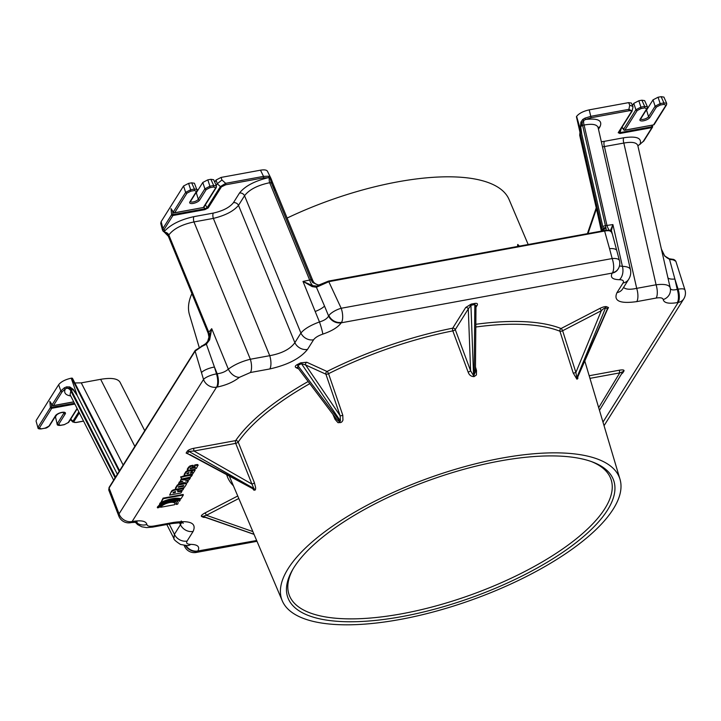 <?xml version="1.0" encoding="UTF-8"?>
<svg xmlns="http://www.w3.org/2000/svg" width="721" height="721" viewBox="0 0 721 721"><rect width="100%" height="100%" fill="white"/><g stroke="black" fill="none" stroke-linecap="round" stroke-linejoin="round"><path stroke-width="1.08" d="M180.223 499.995L179.439 501.239A12.843 4.623 160.2 0 0 159.377 504.925L160.161 503.673A14.456 5.2 -19.8 0 1 180.223 499.995L180.016 499.437A14.456 5.2 -19.8 0 0 159.963 503.114L160.161 503.673M159.963 503.114L159.377 504.925M181.863 478.96L180.845 477.401L183.233 476.626L192.318 474.932L191.543 476.157A2.01 0.721 -19.8 0 1 188.857 477.419L181.863 478.96M182.99 477.005L182.792 476.446L180.647 476.842L180.845 477.401M183.026 476.067L184.873 475.725L185.072 476.284M184.982 476.04L190.038 475.112L190.245 475.671M190.038 475.112L190.299 474.706L190.497 475.265M190.299 474.706L192.119 474.373L192.318 474.932M158.99 507.575L157.511 507.845A11.112 4.002 -19.8 0 1 168.489 501.528A11.112 4.002 -19.8 0 1 178.024 502.249A11.112 4.002 -19.8 0 1 177.627 504.159L176.149 504.43A9.472 3.407 160.2 0 0 176.483 502.798A9.472 3.407 160.2 0 0 168.353 502.186A9.472 3.407 160.2 0 0 158.99 507.575M177.889 501.978A11.112 4.002 -19.8 0 0 177.817 501.69A11.112 4.002 -19.8 0 0 168.281 500.969A11.112 4.002 -19.8 0 0 157.304 507.287L157.511 507.845M176.348 502.528A9.472 3.407 160.2 0 1 175.951 503.871L176.149 504.43M179.475 482.592L182.783 481.43L180.259 481.34L181.277 479.726L184.909 479.853L190.362 477.915L189.208 479.753L185.594 481.042L188.316 481.168L187.28 482.818L183.215 482.655L178.384 484.341L179.277 482.034L181.151 481.376M181.277 479.726L181.079 479.168L180.259 481.34M181.079 479.168L184.711 479.294L184.909 479.853M184.711 479.294L190.164 477.356L190.362 477.915M186.964 480.556L188.316 481.168M179.277 482.034L178.384 484.341M196.418 468.38L194.264 469.47L187.325 470.335L189.01 467.334L191.191 466.217L193.255 465.829L192.192 467.514L190.038 468.28L190.569 468.659L195.076 467.695L195.436 467.055L193.895 467.208L194.958 465.514L197.978 465.18L196.418 468.38M187.253 469.236L188.731 466.893L188.929 467.451M189.623 466.136L190.092 466.559M189.884 466L190.416 466.442M190.209 465.883L190.777 466.325M190.578 465.766L191.191 466.217M190.993 465.658L191.669 466.117M191.471 465.559L193.057 465.27L193.255 465.829M190.146 468.181L190.326 468.677M190.245 468.109L190.569 468.659M190.371 468.091L190.885 468.605M190.686 468.046L193.859 467.469L194.057 468.028M193.859 467.469L194.346 467.965M194.147 467.406L194.598 467.893M194.391 467.334L194.841 467.803M194.643 467.244L195.076 467.695M195.22 467.019L195.382 467.469M194.958 465.514L194.751 464.955L193.895 467.208M194.751 464.955L196.319 464.666L196.518 465.234M196.319 464.666L196.959 465.162M196.752 464.603L197.311 465.117M197.112 464.558L197.599 465.117M197.401 464.549L197.815 465.135M197.617 464.576L197.978 465.18M197.77 464.621L198.077 465.243M197.878 464.685L198.149 465.333M187.586 473.697L186.793 473.418L188.947 472.588L188.334 473.562L187.388 473.138L188.316 472.706M187.118 473.174L187.316 473.733M186.928 473.264L187.1 473.742M188.136 473.003L188.334 473.562M190.732 472.516L192.047 472.03L192.84 470.38L195.121 470.29L192.615 474.021L184.765 475.608L184.297 475.112L185.91 472.48A1.839 0.658 -19.8 0 1 188.19 471.246L191.975 470.534L190.299 473.201L192.498 472.237M184.17 474.364L185.703 471.922L185.91 472.48M185.703 471.922A1.839 0.658 -19.8 0 1 187.992 470.687L188.19 471.246M187.992 470.687L188.614 471.155M188.415 470.597L191.777 469.975L191.975 470.534M191.065 472.453L191.263 473.012M191.471 472.336L191.669 472.895M191.66 472.264L191.858 472.823M191.84 472.174L192.038 472.733M192.011 472.066L192.21 472.625M192.174 472.039L192.345 472.507M192.84 470.38L192.633 469.822L191.777 472.066M192.633 469.822L193.516 470.254M193.309 469.695L193.949 470.182M193.751 469.623L194.328 470.146M194.12 469.587L194.634 470.137M194.436 469.578L194.868 470.173M194.67 469.614L195.121 470.29M174.563 504.727L160.576 507.287A7.724 2.785 -19.8 0 1 168.209 502.888A7.724 2.785 -19.8 0 1 174.833 503.393A7.724 2.785 -19.8 0 1 174.563 504.727M174.698 503.123A7.724 2.785 -19.8 0 0 174.635 502.825A7.724 2.785 -19.8 0 0 168.002 502.33A7.724 2.785 -19.8 0 0 160.368 506.728L160.576 507.287M178.24 487.026L183.251 485.684L182.954 486.45L178.303 487.189M183.026 485.801L183.224 486.36M182.755 485.891L182.954 486.45M182.431 485.981L182.629 486.54M178.745 486.657L178.943 487.216M178.475 486.702L178.664 487.234M178.538 486.657L183.395 485.548L183.882 485.765L183.458 486.242M183.549 485.539L183.72 486.017M177.258 489.018A1.992 0.721 -19.8 0 1 175.618 488.874A1.992 0.721 -19.8 0 1 175.708 488.496L177.303 485.945A1.848 0.667 -19.8 0 1 179.511 484.764L185.297 483.701A1.902 0.685 -19.8 0 1 186.478 483.926A1.902 0.685 -19.8 0 1 186.478 484.133A5.173 1.866 160.2 0 0 186.424 484.305L184.774 486.9A1.83 0.658 -19.8 0 1 182.945 487.946L177.258 489.018M175.681 488.532A1.992 0.721 -19.8 0 1 175.41 488.315A1.992 0.721 -19.8 0 1 175.509 487.937L175.708 488.496M175.509 487.937L177.105 485.386L177.303 485.945M177.105 485.386A1.848 0.667 -19.8 0 1 179.313 484.206L185.099 483.142L185.297 483.701M185.099 483.142A1.902 0.685 -19.8 0 1 186.279 483.367A1.902 0.685 -19.8 0 1 186.27 483.575L186.342 483.773M175.618 491.92L175.221 492.551L173.004 492.957L173.337 492.425A2.37 0.856 -19.8 0 1 173.536 492.209L175.275 491.587A1.289 0.469 -19.8 0 1 175.627 491.758A1.289 0.469 -19.8 0 1 175.618 491.92L175.518 491.641M173.464 492.281L175.275 491.587M175.014 491.992L175.221 492.551M171.58 491.974L171.733 491.758A4.308 1.55 -19.8 0 1 172.067 491.362A2.271 0.82 -19.8 0 1 173.437 490.532A5.074 1.83 -19.8 0 1 176.194 489.92A2.325 0.838 -19.8 0 1 177.528 490.208A2.325 0.838 -19.8 0 1 177.51 490.487A2.307 0.829 -19.8 0 1 179.835 489.253L182.386 488.73A7.291 2.623 160.2 0 0 183.801 488.351L182.728 490.064L179.069 490.884A1.343 0.487 160.2 0 0 177.672 491.767L181.935 491.325L180.872 493.011L169.633 495.075L171.382 491.416L171.733 491.758M171.535 491.199A4.308 1.55 -19.8 0 1 171.868 490.803A2.271 0.82 -19.8 0 1 173.238 489.974L173.437 490.532M173.238 489.974A5.074 1.83 -19.8 0 1 175.996 489.361L176.194 489.92M175.996 489.361A2.325 0.838 -19.8 0 1 177.33 489.649A2.325 0.838 -19.8 0 1 177.303 489.929L177.339 490.001M177.393 489.829A2.307 0.829 -19.8 0 1 179.628 488.694L179.835 489.253M179.628 488.694L180.511 488.496L180.719 489.054M180.511 488.496L182.188 488.171L182.386 488.73M182.188 488.171A7.291 2.623 160.2 0 0 183.603 487.793L183.801 488.351M177.889 491.47L181.737 490.767L181.935 491.325M171.382 491.416L169.633 495.075M183.341 495.021L180.962 498.815A16.259 5.849 160.2 0 0 160.9 502.501L163.288 498.707L183.341 495.021L183.143 494.462L163.081 498.148L163.288 498.707M163.081 498.148L160.9 502.501M587.579 233.559L596.276 208.072M519.3 246.086L517.741 244.446L518.787 245.473L517.741 244.446L517.534 246.411M191.903 293.609A169.886 61.159 160.2 0 0 189.434 314.563L199.113 347.071M528.16 244.464L509.062 199.492A169.886 61.159 160.2 0 0 287.12 218.057M579.981 132.34L579.693 135.224L601.494 230.999M475.842 327.019A186.973 67.305 -19.8 0 1 559.929 331.227A2.127 1.839 111.6 0 1 561.046 328.524A2.127 0.685 62.6 0 1 562.632 330.75A2.127 0.667 -17.6 0 1 559.929 331.227L573.177 372.946A2.127 0.667 162.4 0 0 575.89 372.469L562.632 330.75L601.305 310.715A2.127 0.685 62.6 0 0 599.719 308.489L561.046 328.524A189.091 68.071 160.2 0 0 475.869 324.288M237.741 496.003L204.827 513.055A2.127 0.685 -117.4 0 1 206.413 515.281L238.804 498.499M253.999 534.279L203.016 516.38A2.127 1.857 -65.6 0 0 201.601 516.497L203.502 517.363A2.127 1.857 114.4 0 1 204.917 517.236L203.016 516.38L206.413 515.281L252.864 531.584M591.301 461.539A170.985 61.555 -19.8 0 1 610.84 478.852A170.985 61.555 -19.8 0 1 604.901 508.548A170.985 61.555 -19.8 0 1 435.718 606.01A170.985 61.555 -19.8 0 1 289.085 594.69A170.985 61.555 -19.8 0 1 293.096 568.896M607.515 510.053A173.13 62.33 160.2 0 0 592.536 461.99A173.13 62.33 160.2 0 0 429.59 480.195A173.13 62.33 160.2 0 0 292.438 570.032A173.13 62.33 160.2 0 0 404.274 616.158A173.13 62.33 160.2 0 0 607.515 510.053M181.377 522.869L180.466 524.69A10.626 9.003 32.2 0 0 193.111 531.44C196.833 523.104 190.236 520.102 173.328 522.455L153.943 526.015C149.635 526.7 147.291 526.195 146.895 524.491C146.093 521.085 141.397 520.075 132.799 521.445L132.087 521.58L216.57 387.168L217.273 387.033C226.169 385.203 233.532 381.968 239.372 377.353L250.412 372.514L269.807 368.954C287.787 364.898 300.36 358.382 307.516 349.415L313.563 339.798C315.158 337.59 318.24 335.698 322.801 334.129C331.921 331.002 338.077 327.226 341.267 322.801L612.255 273.079C609.984 277.333 612.381 279.541 619.438 279.703C622.962 279.784 624.161 280.884 623.034 283.011L616.987 292.627C613.265 300.963 619.862 303.965 636.778 301.612L656.164 298.052A10.626 4.137 -100.4 0 0 656.083 284.786L636.697 288.346C630.181 289.761 625.81 289.463 623.557 287.463M613.292 508.999A179.502 64.62 -19.8 0 1 437.674 610.759A179.502 64.62 -19.8 0 1 282.29 600.854A179.502 64.62 -19.8 0 1 287.571 569.545A179.502 64.62 -19.8 0 1 466.235 466.217A179.502 64.62 -19.8 0 1 620.006 479.267A179.502 64.62 -19.8 0 1 613.292 508.999M573.177 372.946L576.89 379.192L577.827 378.642L577.764 376.984M338.852 422.452C340.772 422.993 342.142 422.2 342.944 420.073L342.79 415.215L328.551 373.685A186.973 67.305 -19.8 0 1 452.806 330.885L468.118 372.045C469.173 375.091 471.183 376.614 474.121 376.596L476.41 374.965L476.518 370.504L475.463 366.962M332.922 414.341L334.995 419.262L337.969 422.65L338.807 422.686L339.852 421.28L338.663 421.163L336.698 419.352L297.827 367.8L297.827 365.538L301.45 363.654A2.127 0.685 62.6 0 0 300.612 362.852L296.989 364.727A2.127 0.685 -117.4 0 1 297.827 365.538L339.852 421.28M254.279 490.001C255.27 490.487 255.712 489.667 255.604 487.549L254.414 482.746L238.191 442.063A186.973 67.305 -19.8 0 1 309.796 383.671M252.674 488.64L253.927 490.208M171.895 523.572A10.626 4.137 -100.4 0 0 173.328 522.455M205.007 517.272L254.035 534.36L204.917 517.236M468.118 372.045A2.127 0.64 159.6 0 0 470.597 370.783L455.275 329.623L468.28 308.939A2.127 1.802 32.2 0 0 465.712 307.488L452.707 328.172A189.091 68.071 160.2 0 0 327.037 371.468A2.127 0.622 -116.6 0 1 328.551 373.685A2.127 0.64 -18.9 0 1 325.901 374.19L340.132 415.729A2.127 0.64 161.1 0 0 342.79 415.215M306.749 362.248A2.127 1.857 -65.6 0 0 305.614 364.97L325.901 374.19A2.127 1.857 -65.6 0 1 327.037 371.468L306.749 362.248L300.612 362.852M340.429 420.983L301.45 363.654L305.614 364.97L340.132 415.729L340.429 420.983L338.807 422.686M272.745 183.17L269.915 176.915A1.063 0.829 133.7 0 1 269.438 178.186L268.122 177.717A1.063 0.865 -77.5 0 0 268.554 176.212L263.525 176.384L263.58 177.844L268.122 177.717C254.342 181.142 244.789 186.252 239.489 193.048L233.442 202.664C229.62 207.45 222.915 210.92 213.326 213.083A4.245 1.658 -100.4 0 0 213.353 218.391C225.267 215.507 233.649 211.163 238.498 205.359L244.545 195.742C249.241 189.587 257.622 185.243 269.69 182.719L272.763 183.089L275.566 190.47M341.267 322.801A10.626 9.003 32.2 0 1 328.623 316.05L324.513 306.046L328.623 316.05C327.172 318.619 324.126 320.584 319.475 321.945C310.445 325.279 304.253 328.974 300.918 333.048L294.871 342.664C290.284 349.09 281.902 353.434 269.726 355.687A10.626 4.137 79.6 0 1 269.807 368.954M233.442 202.664A4.245 3.605 -147.8 0 1 238.498 205.359L294.871 342.664A10.626 9.003 32.2 0 0 307.516 349.415M144.741 430.707L119.983 382.13C117.622 378.498 111.178 377.561 100.652 379.318L134.863 446.425M576.845 377.597L605.55 307.849C604.811 307.768 603.396 308.723 601.305 310.715L575.89 372.469L576.881 377.939L607.452 308.714A2.127 1.857 114.4 0 1 608.497 307.57L606.595 306.704A2.127 1.857 -65.6 0 0 605.55 307.849L607.452 308.714L606.622 310.616M602.504 146.904L623.827 143.064C631.993 141.595 636.661 142.443 637.833 145.606L637.806 145.489M622.583 289.022L622.647 288.914A10.626 9.003 -147.8 0 1 622.62 288.959A10.626 9.003 -147.8 0 1 616.987 292.627M652.289 125.202L652.613 126.499L643.24 141.397L640.05 144.209C642.105 138.053 636.688 135.909 623.791 137.756L604.405 141.316A4.245 1.658 -100.4 0 0 604.432 146.624L636.697 288.346A10.626 4.137 79.6 0 1 636.778 301.612M473.553 375.127L470.93 305.271L474.833 304.559A2.127 0.829 79.6 0 1 475.067 303.388L471.155 304.1A2.127 0.829 -100.4 0 0 470.93 305.271L468.28 308.939L470.597 370.783L474.121 376.596M576.881 377.939L576.89 379.192M475.436 370.468A2.127 0.703 163.4 0 0 476.518 370.504M475.256 369.927L475.427 371.919L473.868 375.335M577.972 375.848L577.142 377.732M334.995 419.262A2.127 0.694 157.1 0 0 335.977 418.396M254.414 482.746A2.127 0.658 -21.7 0 1 251.926 484.061L254.477 489.965L254.071 489.027L251.818 487.811M254.27 488.721L188.857 451.391L194.012 451.022L235.704 443.37L251.926 484.061L194.012 451.022A2.127 0.829 -100.4 0 1 193.958 448.264C190.578 448.985 188.37 449.931 187.343 451.13L186.126 453.067A2.127 1.802 -147.8 0 1 187.64 453.329L188.857 451.391A2.127 1.802 32.2 0 0 187.343 451.13M189.74 454.464L254.071 489.027M336.644 419.28L297.719 367.665A2.127 1.857 -65.6 0 0 296.16 367.737L298.62 368.855M474.175 375.01L474.833 304.559L476.04 306.182L475.842 307.552M476.031 307.137L477.122 305.398A2.127 1.802 32.2 0 0 476.04 306.065M621.826 373.424A2.127 1.802 -147.8 0 1 622.755 372.937L623.971 371A2.127 1.802 32.2 0 0 622.845 371.739A2.127 1.802 32.2 0 0 622.845 371.748L622.845 371.739M589.949 378.363L619.745 372.892L622.836 371.748L599.475 410.33L622.836 371.757M598.682 407.68L619.745 372.892A2.127 0.829 79.6 0 1 619.7 370.143L589.165 375.74M74.461 403.273L50.425 407.5A1.063 0.901 32.2 0 0 51.732 408.302L51.524 404.157M53.084 405.544L53.471 405.553A1.063 0.901 -147.8 0 1 52.155 404.742A1.063 0.802 145.5 0 0 52.921 405.508M73.731 401.831L53.471 405.553L62.132 391.764L65.323 388.961A1.063 0.487 -121.4 0 1 64.349 387.808L60.816 390.962L52.155 404.742L49.857 401.417L51.011 403.084M83.537 421.073L76.093 422.434M76.417 422.38C74.407 422.668 73.578 422.38 73.921 421.533A1.063 0.901 -147.8 0 1 72.92 421.217L72.938 422.091M49.857 401.417L50.425 407.5L38.105 427.093A1.063 0.901 32.2 0 0 39.421 427.904L51.732 408.302L74.867 404.057M41.079 428.851L41.259 428.914C38.934 429.058 37.825 428.671 37.943 427.778L36.068 421.073L37.952 427.823M44.837 428.175L41.259 428.914L39.421 427.904M49.587 425.12A1.063 0.901 -147.8 0 1 49.497 425.787C47.631 427.472 46.135 428.283 45.008 428.22L41.403 428.806M56.202 414.908A1.063 0.901 -147.8 0 1 56.085 415.314L49.497 425.787A1.063 0.901 -147.8 0 1 48.938 426.156L45.153 428.112M64.115 412.484A4.308 1.55 -19.8 0 1 63.926 413.088L57.347 423.569A1.063 0.901 32.2 0 0 58.662 424.372L65.241 413.899A5.371 1.929 160.2 0 0 61.898 412.376A5.371 1.929 160.2 0 0 55.517 415.684L48.938 426.156M56.986 414.44L55.472 416.846L57.193 424.29M60.321 425.318L58.662 424.372M64.079 424.642L60.645 425.273M68.828 421.587A1.063 0.901 -147.8 0 1 68.738 422.254L68.738 422.254A1.063 0.901 -147.8 0 1 68.18 422.623L64.394 424.579M70.73 395.955C65.404 395.072 63.601 392.738 65.323 388.961L67.044 388.141L69.459 388.15L69.793 386.934L66.611 386.862L64.349 387.808M66.458 386.898L66.927 388.177A4.245 3.605 -147.8 0 1 70.802 390.926L71.271 390.178A4.245 3.605 32.2 0 0 69.459 388.15L73.335 389.412L69.793 386.934M115.576 477.104L71.271 390.178L73.019 389.583L77.273 395.631L73.335 389.412M55.472 416.846L57.184 424.245C57.067 425.147 58.176 425.525 60.501 425.381L64.25 424.696L68.738 422.254L77.246 408.726M36.23 420.379L58.653 384.708L60.816 390.962A1.063 0.901 -147.8 0 0 62.132 391.764M72.83 379.138L72.343 378.183L71.235 378.183C65.241 379.534 61.042 381.715 58.653 384.708M168.308 235.983L166.29 233.424M168.768 236.713L168.363 235.713A4.245 3.605 -147.8 0 0 166.542 233.685L164.289 231.504L164.244 229.296A1.063 0.901 -147.8 0 1 162.928 228.494L162.973 230.909A1.063 0.973 -48 0 0 164.289 231.504C170.426 224.61 180.313 219.653 193.94 216.642A4.245 1.658 -100.4 0 0 193.967 221.942L213.353 218.391L269.726 355.687L250.34 359.247C241.598 361.437 234.262 364.736 228.341 369.152C225.502 371.666 221.789 373.208 217.201 373.766A10.626 4.137 79.6 0 1 217.273 387.033M174.257 212.758L174.635 212.758A1.063 0.901 -147.8 0 1 173.319 211.956A1.063 0.802 145.5 0 0 174.094 212.722M204.043 206.449A1.063 0.901 -147.8 0 1 203.394 207.486L174.635 212.758L186.955 193.165A1.063 0.901 -147.8 0 1 185.639 192.363L173.319 211.956L171.03 208.63L171.589 214.714A1.063 0.901 32.2 0 0 172.905 215.516L172.995 214.642L171.589 214.714L162.928 228.494L161.134 221.662L160.72 223.384L162.513 230.188L164.307 232.162A1.063 0.802 124.3 0 1 164.028 231.666M186.955 193.165L190.732 191.209L190.677 189.749L185.639 192.363L183.549 185.991L161.134 221.662M190.732 191.209L194.49 190.524L194.436 189.064L190.677 189.749L188.587 183.386L191.642 182.819L194.436 189.064L197.203 189.479L197.031 191.056A1.063 0.901 32.2 0 0 197.076 190.263L194.418 183.251L191.642 182.819M194.49 190.524L196.472 191.416A1.063 0.901 32.2 0 0 197.031 191.056L190.452 201.529A1.063 0.901 32.2 0 0 190.533 200.862M196.472 191.416L189.884 201.898A5.371 1.929 160.2 0 0 193.237 203.412A5.371 1.929 160.2 0 0 199.609 200.114L206.197 189.632A1.063 0.901 -147.8 0 1 204.881 188.83L198.293 199.302A4.308 1.55 -19.8 0 1 194.21 201.709A4.308 1.55 -19.8 0 1 190.398 201.601M206.197 189.632L209.973 187.676L209.919 186.216L204.881 188.83L202.79 182.467L196.319 192.768A4.696 1.685 160.2 0 1 195.346 193.733M209.973 187.676L213.731 186.991L213.677 185.531L209.919 186.216L207.828 179.853L202.79 182.467M213.731 186.991L215.714 187.893A1.063 0.901 32.2 0 0 216.318 186.73L216.444 185.946L213.677 185.531L210.883 179.295L207.828 179.853M215.714 187.893L203.25 207.594A1.063 1.063 0 0 0 203.962 207.116L216.273 187.523L216.435 185.946L213.659 179.718L210.883 179.295M221.942 179.998L217.228 183.747L220.401 186.568L225.691 183.323L221.942 179.998L221.095 177.42L260.497 170.183L263.525 176.384L225.691 183.323L225.745 184.783L263.58 177.844M205.368 204.881L207.161 207.639L204.971 208.775L204.881 209.649L208.162 207.954A1.063 0.901 32.2 0 1 207.161 207.639L220.401 186.568A1.063 0.901 32.2 0 0 221.401 186.883L225.745 184.783M172.184 210.298L171.03 208.63M269.915 176.915L268.554 176.212M272.763 183.107L271.213 178.997A1.063 0.46 156.7 0 1 271.231 179.015A1.063 0.46 156.7 0 1 270.699 179.727L272.763 183.089L312.436 279.712A2.127 0.532 -22.3 0 1 312.328 280M269.438 178.186L270.699 179.727A4.245 1.658 79.6 0 0 271.186 182.449L311.121 279.73A2.127 0.532 -22.3 0 1 312.436 279.712L313.229 281.469A2.127 0.847 153 0 0 311.887 281.325L312.806 282.614L318.664 285.165M217.228 183.747L216.192 185.387M270.952 178.411L267.437 171.219C266.608 169.904 264.292 169.561 260.497 170.183M591.121 117.739L628.955 110.791L628.901 109.34L591.067 116.279L584.884 118.163L585.569 119.47L591.121 117.739L589.21 109.862C583.208 111.223 578.999 113.395 576.611 116.387L581.793 134.277L580.702 126.59L581.793 134.277L602.828 226.691A2.127 0.676 -12.8 0 1 605.46 225.718L582.604 125.301L584.1 125.03C592.265 123.552 596.934 124.4 598.106 127.563L598.079 127.464M598.475 129.176L599.899 126.905C602.855 120.542 598.079 118.064 585.569 119.47L583.668 120.524L582.117 122.579A4.245 1.658 -100.4 0 0 582.604 125.301L580.702 126.59L582.117 122.579L580.883 122.173L580.477 126.698M584.884 118.163L582.676 119.524L580.883 122.173M624.494 130.141L624.882 130.141A1.063 0.901 -147.8 0 1 623.566 129.338A1.063 0.802 145.5 0 0 624.341 130.104M622.593 127.923L623.665 129.816A1.063 1.063 0 0 0 624.737 130.258L653.316 124.922M637.878 145.804A4.245 3.605 32.2 0 1 638.554 145.318L640.05 144.209A1.063 0.487 58.6 0 0 640.266 144.182A1.063 0.487 58.6 0 0 640.392 143.993M628.955 110.791C630.965 110.502 631.794 110.791 631.452 111.638A1.063 0.901 32.2 0 0 632.119 111.016L628.901 109.34L629.748 105.167L632.921 106.483L632.867 107.429M631.452 111.638L618.212 132.709A1.063 0.901 32.2 0 0 618.771 132.34L618.771 132.34A1.063 0.901 32.2 0 0 618.879 132.087L631.83 111.467M618.212 132.709L619.934 133.484L620.024 132.61L618.78 132.322M663.969 104.365L663.915 102.914L660.166 103.599L658.075 97.227L661.121 96.668L663.915 102.914L666.682 103.319L666.555 104.112A1.063 0.901 -147.8 0 1 665.952 105.266L653.496 124.976A1.063 1.063 0 0 0 654.199 124.499A1.063 0.901 -147.8 0 1 653.641 124.868L624.882 130.141L637.193 110.547L640.978 108.592L644.727 107.898L646.71 108.799L640.131 119.271A5.371 1.929 160.2 0 0 643.474 120.795A5.371 1.929 160.2 0 0 649.855 117.487L656.434 107.014L660.22 105.059L663.969 104.365L665.952 105.266M658.075 97.227L653.028 99.84L655.119 106.212L660.166 103.599L660.22 105.059M649.855 117.487A1.063 0.901 32.2 0 1 648.539 116.685L655.119 106.212A1.063 0.901 32.2 0 0 656.434 107.014M644.727 107.898L644.673 106.438L640.924 107.132L638.833 100.76L641.879 100.201L644.673 106.438L647.44 106.852L647.323 107.645A1.063 0.901 -147.8 0 1 647.278 108.429L647.278 108.429A1.063 0.901 -147.8 0 1 646.71 108.799M638.833 100.76L633.786 103.373L635.877 109.745L640.924 107.132L640.978 108.592M622.043 127.13L623.566 129.338L635.877 109.745A1.063 0.901 32.2 0 0 637.193 110.547M623.241 128.338L621.655 127.978M633.786 103.373L632.47 105.473M640.78 118.244A1.063 0.901 -147.8 0 1 640.69 118.911L647.278 108.429L647.44 106.852L644.664 100.634L641.879 100.201M645.592 111.115A4.696 1.685 160.2 0 0 646.557 110.142L653.028 99.84M654.289 123.832A1.063 0.901 -147.8 0 1 654.199 124.499L666.519 104.906L666.682 103.319L663.906 97.101L661.121 96.668M70.09 394.693L70.802 390.926L115.108 477.843M623.791 137.756A4.245 1.658 -100.4 0 0 623.827 143.064L656.083 284.786C664.374 283.813 669.07 284.777 670.179 287.697L637.833 145.615M599.899 126.905A4.245 3.605 32.2 0 0 598.151 127.761M582.802 119.416L583.776 120.443A4.245 1.658 -100.4 0 0 584.1 125.03L606.956 225.439L605.46 225.718L605.874 227.376A2.127 0.991 163 0 0 603.36 228.674L603.828 230.576M269.843 176.843A1.063 0.838 -48.2 0 1 269.366 178.132A4.245 1.658 -100.4 0 0 269.69 182.719L309.633 280A10.626 4.137 -100.4 0 0 312.779 285.714A1 0.541 108 0 0 312.202 286.616L316.411 287.255L328.983 281.632L604.919 230.99C608.596 230.414 610.903 230.738 611.841 231.964A1 0.928 -32.3 0 0 611.138 231.324M239.489 193.048A4.245 3.605 -147.8 0 1 244.545 195.742L300.918 333.048A10.626 9.003 32.2 0 0 313.563 339.798M165.01 232.279A1.063 0.784 124.3 0 1 164.397 232.216L164.316 232.162A1.063 0.802 124.3 0 0 164.947 232.225A4.245 3.605 -147.8 0 1 168.822 234.974C173.527 228.809 181.908 224.465 193.967 221.942L250.34 359.247A10.626 4.137 79.6 0 1 250.412 372.514M208.459 333.417A2.127 0.532 -22.3 0 1 208.198 333.291L168.363 236.272L164.397 232.216A1.063 0.784 124.3 0 1 164.352 232.189M208.901 337.248L207.549 341.817L208.973 337.149L208.198 333.291A2.127 0.532 -22.3 0 1 208.297 332.994L168.363 235.713L168.822 234.974L208.766 332.255L208.297 332.994L208.829 334.706A2.127 0.676 167.2 0 0 208.739 334.986A2.127 0.676 167.2 0 0 208.919 335.193M188.587 183.386L183.549 185.991M221.095 177.42L216.057 180.025L214.741 182.125M576.611 116.387L576.539 116.883M589.21 109.862L628.613 102.634L629.748 105.167M632.921 106.483L631.398 103.067L628.613 102.634M123.156 465.054L81.266 382.869L74.84 382.941M81.266 382.869L100.652 379.318M602.459 230.828L576.476 116.604M313.202 281.92A2.127 0.847 153 0 0 313.238 281.469L313.995 282.614A2.127 0.955 139.5 0 0 312.806 282.614M317.051 286.075L312.779 285.714L303 281.433L311.121 279.73L311.887 281.325M208.973 337.149L208.829 334.706M205.548 343.764L206.377 344.178L209.631 339.852L208.946 339.591A10.626 9.003 32.2 0 0 208.766 332.255L211.722 328.686L208.288 340.763L205.548 343.764L195.706 350.109A1 0.847 32.2 0 0 195.112 351.136L201.844 346.477L201.781 345.819M606.235 230.215L605.874 227.376M609.335 230.314A10.626 4.137 79.6 0 1 606.956 225.439L612.904 224.582L610.164 231.207M673.171 259.848L675.856 261.29C674.91 259.966 673.82 259.29 672.576 259.263A1 0.757 96.5 0 1 673.171 259.848L669.719 259.416L669.412 258.83M669.295 258.911L672.143 259.38A1 0.757 96.5 0 1 672.576 259.263L669.331 258.785L669.719 259.416M664.546 255.883L669.331 258.785C668.313 258.821 666.808 257.875 664.825 255.928L669.53 259.38L674.883 279.027A10.626 3.371 -12.8 0 1 667.907 277.729M664.573 255.874L661.373 249.024M661.391 249.096L664.825 256.207M611.102 231.847L612.904 224.582L622.421 266.355L619.456 265.968M610.579 231.378C609.732 230.278 607.65 230.008 604.324 230.567L328.524 281.091L319.349 284.822A1 0.55 55.5 0 0 319.097 284.876A1 0.55 55.5 0 0 319.043 285.687M611.841 231.964L611.732 233.045M316.898 286.12L316.952 286.102A1 0.865 72 0 0 316.411 287.255L324.513 306.046A10.626 2.65 -22.3 0 1 315.185 311.49L319.475 321.945A10.626 0.946 72.2 0 1 322.801 334.129M315.185 311.49L303 281.433L312.202 286.616M319.349 284.822L317.132 286.048A1 0.856 -109.5 0 0 316.51 287.21M616.806 250.701A10.626 4.173 165.1 0 0 609.542 248.655L612.165 258.551L341.186 308.273L328.524 281.091L316.952 286.102M209.631 339.852L211.722 328.686L228.341 369.152A10.626 7.138 49.7 0 0 239.372 377.353M201.844 346.477L206.377 344.178L214.434 367.043A10.626 3.1 163.3 0 0 201.474 372.586L203.529 379.444L119.055 513.857L109.078 488.027L195.112 351.136L201.474 372.586M108.727 489.938L109.078 488.027A1 0.847 32.2 0 1 109.141 487.351L108.727 489.938L118.821 516.083A10.626 10.626 0 0 0 130.645 522.698L131.357 522.572A10.626 4.137 -100.4 0 0 132.799 521.445M179.502 522.788L180.466 524.69L174.419 534.306L173.941 538.542C173.518 539.308 175.708 541.282 180.529 544.472L187.415 545.653A10.626 6.877 -90.7 0 0 190.659 544.364C187.136 544.283 185.937 543.183 187.072 541.056L193.111 531.44M630.469 269.735L630.451 269.663C629.857 267.608 627.171 266.509 622.421 266.355A10.626 6.877 89.3 0 1 619.438 279.703M135.89 522.103A10.626 9.869 -4.9 0 0 146.895 524.491M152.266 527.159A10.626 4.137 -100.4 0 0 152.501 527.132A10.626 4.137 -100.4 0 0 153.943 526.015M169.201 524.068L174.419 534.306A10.626 9.003 32.2 0 0 187.072 541.056M187.027 545.653A10.626 6.877 -90.7 0 0 187.415 545.662L188.505 545.518M185.964 545.617A10.626 9.003 32.2 0 0 197.851 550.988C200.114 546.734 197.716 544.526 190.659 544.364M628.811 279.099A10.626 9.003 -147.8 0 1 628.694 279.297A10.626 9.003 -147.8 0 1 628.667 279.342A10.626 9.003 -147.8 0 1 623.034 283.011M618.023 269.185A10.626 9.003 -147.8 0 1 617.888 269.411A10.626 9.003 -147.8 0 1 617.861 269.447A10.626 9.003 -147.8 0 1 612.255 273.079M670.332 288.49C671.098 290.049 673.396 290.329 677.226 289.355L674.883 279.027L678.11 289.193L677.226 289.355A10.626 4.137 79.6 0 1 677.307 302.622L678.182 302.459L602.981 422.109M656.164 298.052C660.463 297.367 662.815 297.872 663.212 299.575A10.626 9.869 175.1 0 0 670.431 289.328L670.233 288.067A10.626 9.869 175.1 0 1 670.431 289.319L670.269 288.283M179.313 484.206L179.511 484.764M171.868 490.803L172.067 491.362M256.649 540.507L197.851 550.988M663.212 299.575C664.005 302.982 668.7 303.992 677.307 302.622M607.262 309.814L608.497 307.57M623.971 371C624.368 369.927 622.944 369.639 619.7 370.143M621.484 373.983L622.755 372.937M203.502 517.363L205.341 517.39M204.827 513.055C201.862 514.695 200.78 515.839 201.601 516.497M226.673 474.67A189.091 68.071 160.2 0 0 233.415 485.81M186.126 453.067L188.505 454.167M308.164 381.508A189.091 68.071 160.2 0 0 235.65 440.612L193.958 448.264M296.989 364.727C295.033 365.898 294.754 366.899 296.16 367.737M471.155 304.1L465.712 307.488M477.122 305.398C477.933 303.793 477.248 303.126 475.067 303.388M606.595 306.704C605.189 306.353 602.9 306.948 599.719 308.489M588.03 233.478L596.447 208.829M598.124 216.165L601.341 231.026M282.29 600.854L230.269 478.402A186.973 67.305 -19.8 0 1 229.44 476.157M455.275 329.623A2.127 0.64 -20.4 0 1 452.806 330.885A2.127 0.766 78.8 0 1 452.707 328.172A2.127 1.802 32.2 0 1 455.275 329.623M235.65 440.612A2.127 1.775 -145.5 0 1 238.191 442.063A2.127 0.658 -21.7 0 1 235.704 443.37A2.127 0.829 -100.4 0 1 235.65 440.612M78.823 411.826L72.92 421.217L70.73 419.09M73.921 421.533L79.355 412.881M64.088 412.376L64.169 412.52C61.546 412.16 58.852 413.097 56.085 415.314A1.063 0.901 -147.8 0 1 55.517 415.684M63.718 412.385L63.926 413.088A1.063 0.901 32.2 0 0 65.241 413.899M77.093 408.437L68.18 422.623M66.611 386.862L67.044 388.141M117.361 474.274L77.273 395.631L71.235 378.183M171.526 209.667L173.428 212.434A1.063 1.063 0 0 0 174.491 212.875L203.079 207.54M189.884 201.898A1.063 0.901 32.2 0 0 190.452 201.529L190.353 201.51M199.609 200.114A1.063 0.901 -147.8 0 1 198.293 199.302L196.319 192.768M208.162 207.954L221.401 186.883M164.244 229.296L172.905 215.516L204.881 209.649M203.926 207.161L204.971 208.775L172.995 214.642L172.698 211.37M583.668 120.524L582.676 119.524M619.934 133.484L651.901 127.617A1.063 0.901 32.2 0 0 652.55 126.563M643.24 141.397A1.063 0.901 32.2 0 0 643.889 140.37M651.739 125.301L652 126.743L620.024 132.61L621.313 128.293M640.599 118.893L640.69 118.911A1.063 0.901 -147.8 0 1 640.131 119.271M646.557 110.142L648.539 116.685A4.308 1.55 -19.8 0 1 644.457 119.091A4.308 1.55 -19.8 0 1 640.645 118.974M638.554 145.318L643.808 141.028L652.469 127.256A1.063 1.063 0 0 0 652.613 126.499L652.379 125.184M604.405 141.316L601.332 141.74M213.326 213.083L193.94 216.642M71.676 378.101L119.199 471.345M602.828 226.691L603.36 228.674L602.54 230.567M216.057 180.025L217.255 183.693M119.551 470.786L72.343 378.183M604.324 230.567L328.686 281.145M314.086 283.2A2.127 0.955 139.5 0 0 314.005 282.614L316.05 284.2L318.844 285.047M606.136 228.539A2.127 1.289 167.7 0 0 603.675 229.819M675.856 261.299L684.95 289.914A10.626 3.028 162.4 0 0 678.11 289.193A10.626 4.137 -100.4 0 1 678.182 302.459A10.626 9.003 -147.8 0 0 683.823 298.782L604.045 425.705M617.888 269.411L618.158 268.969A10.626 10.626 0 0 0 619.438 260.596L611.741 231.729C611.606 230.359 609.182 229.936 604.459 230.459L609.542 248.655M341.186 308.273A10.626 3.452 155.4 0 0 328.893 315.618A10.626 9.003 -147.8 0 0 341.538 322.368A10.626 4.137 79.6 0 0 341.186 308.273M204.196 344.62L204.737 345.134M109.673 486.999A1 0.847 32.2 0 0 109.141 487.342L195.184 350.46L205.602 343.701L208.306 340.736M214.434 367.043L217.201 373.766L216.489 373.902A10.626 4.137 79.6 0 1 216.57 387.168A10.626 9.003 -147.8 0 1 203.529 379.444A10.626 3.1 163.3 0 1 216.489 373.902L214.434 367.043M130.645 522.698A10.626 4.137 79.6 0 0 132.087 521.58A10.626 9.003 32.2 0 1 119.055 513.857A10.626 4.668 158.9 0 0 118.821 516.083M185.504 545.59A10.626 9.003 32.2 0 0 197.626 551.34A10.626 4.137 79.6 0 1 196.184 552.466L256.991 541.309M618.158 268.969A10.626 9.003 -147.8 0 1 612.526 272.646A10.626 4.137 -100.4 0 0 612.165 258.551A10.626 4.173 165.1 0 1 619.438 260.596M184.54 545.491A10.626 3.29 155.9 0 0 184.576 546.356A10.626 10.626 0 0 0 196.184 552.466M177.817 501.69L178.024 502.249M174.635 502.825L174.833 503.393M175.41 488.315L175.618 488.874M186.279 483.367L186.478 483.926M177.33 489.649L177.528 490.208M596.231 207.846L587.435 233.586M620.006 479.267L584.785 361.005M152.501 527.132L171.886 523.581C179.619 522.689 183.422 522.581 183.296 523.239L181.205 520.968M577.566 377.434L607.506 309.255M475.418 371.694L475.986 306.146M253.323 488.991L187.956 453.87M50.353 402.453L52.254 405.22A1.063 1.063 0 0 0 53.327 405.662L73.767 401.912M83.573 421.145L76.273 422.488L72.866 422.019L70.397 419.622M632.993 107.087L632.02 111.268L618.771 132.34M119.587 470.732L72.641 378.633M602.395 230.837L576.43 116.757M166.794 524.509L173.941 538.542M598.106 127.572L630.451 269.663C631.154 273.007 630.569 276.224 628.685 279.297M135.359 521.058L137.197 522.211L131.357 522.554M135.206 522.112L137.603 524.591L141.839 526.808L146.687 527.601L152.501 527.114M622.62 288.959L628.667 279.342M683.823 298.782A10.626 10.626 0 0 0 684.95 289.914M184.576 546.356L184.161 545.437M113.657 480.168L70.144 394.802"/></g></svg>
